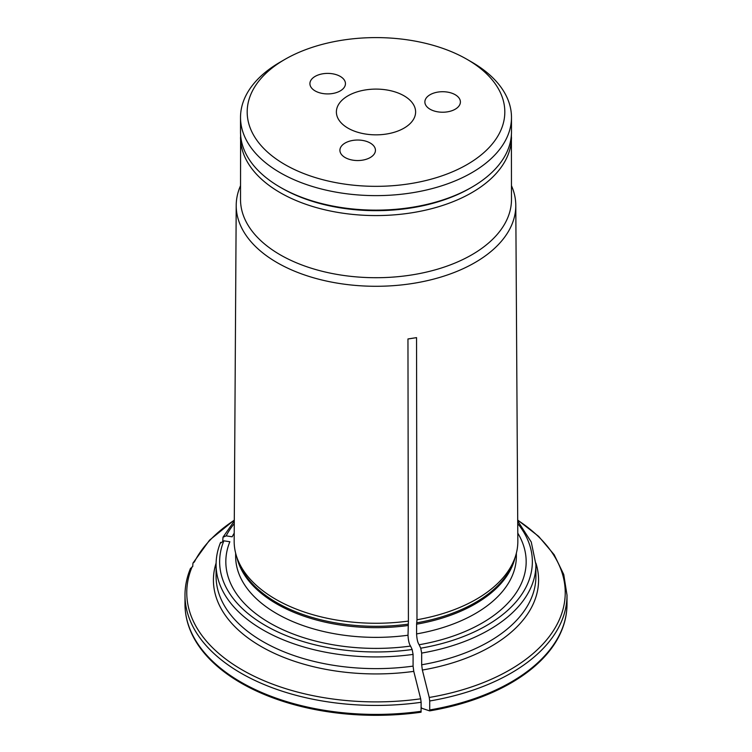<?xml version="1.0" encoding="UTF-8"?>
<svg xmlns="http://www.w3.org/2000/svg" width="752" height="752" viewBox="0 0 752 752"><rect width="100%" height="100%" fill="white"/><g stroke="black" fill="none" stroke-linecap="round" stroke-linejoin="round"><path stroke-width="1.13" d="M340.252 76.403A17.766 10.255 180 0 1 345.45 83.651A17.766 10.255 180 0 1 327.684 93.915A17.766 10.255 180 0 1 309.918 83.651A17.766 10.255 180 0 1 320.888 74.175A17.766 10.255 180 0 1 340.252 76.403M455.204 94.714A17.766 10.255 180 0 1 460.403 101.971A17.766 10.255 180 0 1 442.637 112.227A17.766 10.255 180 0 1 424.871 101.971A17.766 10.255 180 0 1 435.84 92.496A17.766 10.255 180 0 1 455.204 94.714M370.247 143.04A17.766 10.255 180 0 1 375.445 150.287A17.766 10.255 180 0 1 357.679 160.543A17.766 10.255 180 0 1 339.913 150.287A17.766 10.255 180 0 1 350.883 140.812A17.766 10.255 180 0 1 370.247 143.04M347.988 95.805A39.612 22.87 0 0 0 336.388 111.973A39.612 22.87 0 0 0 376 134.843A39.612 22.87 0 0 0 415.612 111.973A39.612 22.87 0 0 0 391.162 90.842A39.612 22.87 0 0 0 347.988 95.805M240.518 117.415L240.518 131.92A135.482 78.217 0 0 0 280.205 187.229A135.482 78.217 0 0 0 471.795 187.229A135.482 78.217 0 0 0 511.482 131.92L511.482 117.415A135.482 78.217 180 0 1 427.841 189.673A135.482 78.217 180 0 1 280.205 172.725A135.482 78.217 180 0 1 240.518 117.415A135.482 78.217 180 0 1 280.205 62.106L284.914 59.38A128.818 74.373 180 0 1 467.086 59.38L467.086 59.38A128.818 74.373 180 0 1 467.086 164.556A128.818 74.373 180 0 1 284.914 164.556A128.818 74.373 180 0 1 284.914 59.38M281.774 188.132L280.205 187.229L281.774 188.132A133.254 76.939 0 0 0 470.226 188.132L471.795 187.229M471.795 62.106L467.086 59.38L471.795 62.106A135.482 78.217 180 0 1 511.482 117.415M240.518 185.716A139.787 80.699 0 0 0 236.213 205.305L234.163 541.083A141.837 81.893 0 0 0 236.73 556.884A141.837 81.893 0 0 0 408.402 621.096L407.96 338.955L416.542 337.629L416.984 619.761A141.837 81.893 0 0 0 515.27 556.884A141.837 81.893 0 0 0 517.837 541.083L515.787 205.305A139.787 80.699 0 0 0 511.482 185.716M408.402 621.096L408.016 635.233C408.27 640.366 409.116 643.985 410.564 646.071L412.162 649.521L413.083 654.409L413.083 666.112L413.769 671.367A720909.03 152346.74 81.2 0 1 420.669 698.805L421.129 702.302A191.008 110.271 180 0 1 184.992 595.152L184.992 604.138C185.02 615.023 187.643 625.645 192.86 636.004A190.754 110.13 180 0 0 421.064 712.21L421.129 702.302M234.21 533.14A150.174 86.706 0 0 0 232.161 536.796L226.183 535.866L223.015 537.201L222.752 540.829M234.286 520.243A189.231 109.247 0 0 0 194.42 561.894L192.954 563.107L192.7 566.651M535.894 563.088A162.573 93.859 180 0 1 422.351 670.041A720908.334 152346.59 81.2 0 1 429.251 697.471L429.712 700.977A191.008 110.271 180 0 0 567.008 595.152L567.008 604.138A191.008 110.271 180 0 1 429.712 709.954L429.646 710.884A710273.005 150099.068 -98.8 0 1 421.665 708.224L421.129 707.068M240.602 134.599L240.518 199.496A135.482 78.217 0 0 0 280.205 254.806A135.482 78.217 0 0 0 427.841 271.763A135.482 78.217 0 0 0 511.482 199.496L511.398 134.599M236.213 205.305A139.787 80.699 0 0 0 277.159 262.655A139.787 80.699 0 0 0 429.721 280.092A139.787 80.699 0 0 0 515.787 205.305M420.669 698.805A189.231 109.247 0 0 1 192.117 566.848L190.406 569.095M416.984 619.761L416.599 624.198A140.361 81.037 0 0 0 515.167 557.194M220.449 543.198L223.88 540.82L229.858 541.75A150.174 86.706 0 0 0 410.564 646.071M416.599 624.198L416.599 633.908C416.852 639.04 417.698 642.65 419.137 644.746A150.174 86.706 0 0 0 517.79 533.14M419.137 644.746L420.744 648.196L421.665 653.084A159.913 92.327 0 0 0 535.913 564.602L535.913 576.305A159.913 92.327 0 0 1 421.665 664.787L421.665 653.084M429.712 709.954L429.712 700.977M422.351 670.041L421.665 664.787M567.008 604.138C566.98 615.023 564.357 625.645 559.14 636.004A190.754 110.13 180 0 1 429.646 710.884M407.96 339.002L416.542 337.629M240.518 137.362A135.482 78.217 0 0 0 280.205 192.672A135.482 78.217 0 0 0 427.841 209.62A135.482 78.217 0 0 0 511.482 137.362M234.267 523.58A156.36 90.268 0 0 0 226.183 535.866M421.129 711.289A191.008 110.271 180 0 1 184.992 604.138M429.251 697.471A189.231 109.247 0 0 0 517.714 520.243M236.73 556.884L237.942 560.503A140.605 81.178 0 0 0 408.082 624.16M416.664 622.835A140.605 81.178 0 0 0 514.058 560.503L515.27 556.884M235.639 553.143L235.639 556.33A140.361 81.037 0 0 0 408.016 635.233M223.88 540.82A156.36 90.268 0 0 0 412.162 649.521M236.833 557.194A140.361 81.037 0 0 0 408.016 625.523M416.599 633.908A140.361 81.037 0 0 0 516.361 556.33L516.361 553.143M420.744 648.196A156.36 90.268 0 0 0 517.733 523.58M220.618 542.324C217.61 549.618 216.097 557.044 216.087 564.602A159.913 92.327 0 0 0 413.083 654.409M216.087 564.602L216.087 576.305A159.913 92.327 0 0 0 413.083 666.112M413.769 671.367A162.573 93.859 180 0 1 216.106 563.088M190.576 568.211C186.872 577.028 185.011 586.015 184.992 595.152M567.008 595.152L563.746 574.509L554.149 554.685L538.611 536.345L517.714 520.064M192.954 563.098L209.554 540.152L234.286 520.064M223.006 537.182L234.286 520.976M535.913 564.602L531.26 542.032L517.714 520.976"/></g></svg>
